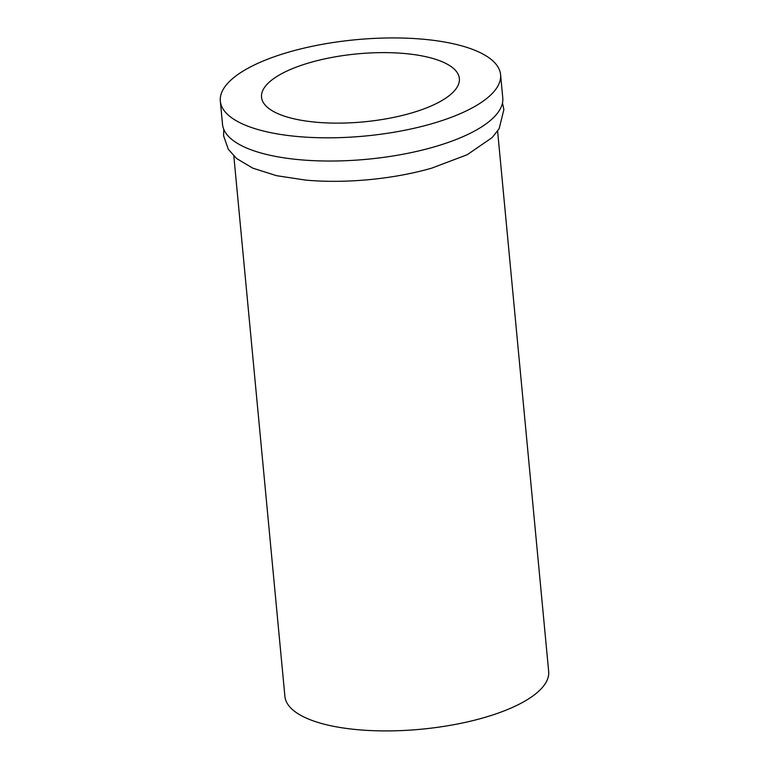 <?xml version="1.0" encoding="UTF-8"?>
<svg xmlns="http://www.w3.org/2000/svg" width="769" height="769" viewBox="0 0 769 769"><rect width="100%" height="100%" fill="white"/><g stroke="black" fill="none" stroke-linecap="round" stroke-linejoin="round"><path stroke-width="1.15" d="M233.834 156.03L284.905 696.378A132.47 45.525 -5.4 0 0 421.076 729.233A132.47 45.525 -5.4 0 0 548.672 671.443L497.601 131.095M223.76 129.307L223.606 135.834L228.316 149.311L236.65 158.549L252.741 168.132L276.542 175.678L305.543 180.09A132.47 45.525 -5.4 0 0 431.669 168.161L467.206 154.723L492.179 137.555L499.129 128.74L503.878 109.583L502.484 102.959M220.328 101.124L222.52 124.347A140.746 48.37 -5.4 0 0 367.197 159.25A140.746 48.37 -5.4 0 0 502.772 97.855L500.581 74.631A140.746 48.37 -5.4 0 0 412.607 38.46A140.746 48.37 -5.4 0 0 262.248 61.395A140.746 48.37 -5.4 0 0 220.328 101.124A140.746 48.37 -5.4 0 0 365.006 136.036A140.746 48.37 -5.4 0 0 500.581 74.631M291.134 69.181A99.355 34.144 -5.4 0 0 261.537 97.23A99.355 34.144 -5.4 0 0 363.66 121.867A99.355 34.144 -5.4 0 0 459.362 78.525A99.355 34.144 -5.4 0 0 397.265 52.994A99.355 34.144 -5.4 0 0 291.134 69.181"/></g></svg>
